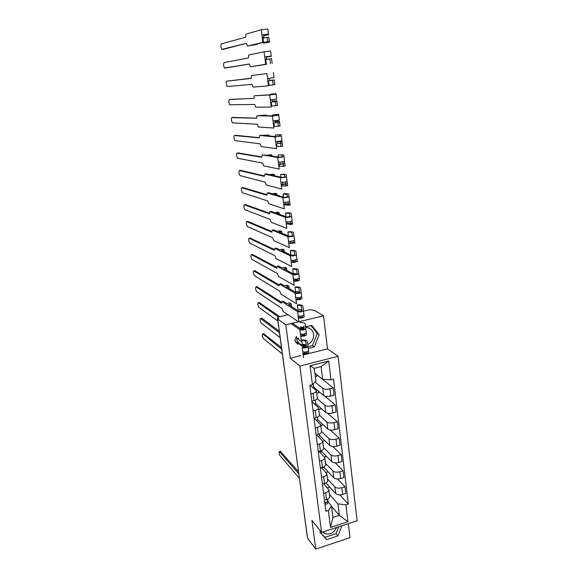 <?xml version="1.0" encoding="UTF-8"?>
<svg xmlns="http://www.w3.org/2000/svg" width="578" height="578" viewBox="0 0 578 578"><rect width="100%" height="100%" fill="white"/><g stroke="black" fill="none" stroke-linecap="round" stroke-linejoin="round"><path stroke-width="0.87" d="M336.634 527.461C333.788 533.111 329.763 535.105 324.561 533.451L322.791 532.006M303.262 334.214L302.265 335.587M301.694 336.194L300.806 336.952M298.681 338.173L296.695 338.722M305.581 327.488C310.054 327.589 312.734 329.865 313.616 334.322C313.854 338.932 311.889 342.321 307.727 344.502M305.899 345.088C300.871 345.637 297.793 343.426 296.659 338.47L296.608 336.671M298.544 321.794L285.785 324.822L277.693 319.056L307.604 538.299L315.776 549.1L311.925 520.323L321.585 532.403L357.117 520.735L338.101 356.265L327.473 348.874L323.536 315.855L314.577 310.415L313.514 310.661L312.163 309.844L309.194 309.808L303.515 311.13M315.776 549.1L349.993 537.648L348.324 523.625M302.149 328.412L303.855 327.769M285.785 324.822L290.257 358.252L299.881 366.055L321.585 532.403M288.075 314.735L278.943 316.874L277.426 317.763L277.707 319.056L278.784 318.803L277.556 317.936M323.536 315.855L298.848 321.722M325.927 482.941L335.71 493.605C337.285 494.92 339.589 495.194 342.624 494.421L345.789 493.424L344.994 486.734L341.822 487.724C338.78 488.489 336.468 488.222 334.886 486.929L327.48 478.981M323.716 483.772L328.831 489.725C328.933 490.982 327.878 491.994 325.674 492.767L326.527 499.493C328.723 498.72 329.771 497.694 329.67 496.423L328.853 489.898M326.527 499.493L324.46 500.143M337.559 478.974L344.994 486.734M325.941 472.493L328.109 471.836M325.674 492.767L323.601 493.41M321.621 467.92L323.767 467.27L333.759 477.775C335.341 479.039 337.66 479.292 340.717 478.533L343.903 477.551L343.094 470.774L339.9 471.749C336.837 472.508 334.518 472.262 332.928 471.019L325.522 463.361M322.423 484.169L324.504 483.533C326.714 482.767 327.777 481.77 327.675 480.535L326.845 473.924M335.233 462.877L343.094 470.774M324.475 456.945L326.462 456.353M321.397 467.681L326.83 473.758C326.924 474.971 325.862 475.961 323.637 476.713L321.556 477.349M319.836 452.213L321.794 451.642L331.794 461.743C333.376 462.964 335.71 463.195 338.78 462.443L341.988 461.475L341.172 454.619L337.957 455.572C334.872 456.324 332.538 456.1 330.948 454.9L323.543 447.538M320.356 467.992L322.452 467.364C324.684 466.612 325.754 465.644 325.66 464.445L324.822 457.74M332.827 446.563L341.172 454.619M322.755 441.281L324.749 440.617M319.02 451.382L324.8 457.581C324.887 458.759 323.817 459.712 321.578 460.456L319.475 461.085M318.052 436.311L319.793 435.812L329.8 445.515C331.389 446.678 333.73 446.895 336.822 446.151L340.059 445.197L339.228 438.247L335.991 439.193C332.885 439.93 330.537 439.728 328.947 438.586L321.534 431.52M318.268 451.606L320.378 450.985C322.625 450.248 323.702 449.308 323.615 448.152L322.762 441.354M330.32 430.018L339.228 438.247M320.776 425.495L322.791 424.924L322.726 424.389M316.585 434.88L322.748 441.202C322.827 442.336 321.744 443.261 319.49 443.991L317.373 444.612M316.267 420.213L317.77 419.787L327.777 429.071C329.366 430.191 331.721 430.379 334.843 429.642L338.094 428.71L337.256 421.673L333.997 422.597C330.869 423.327 328.506 423.147 326.917 422.056L319.461 415.271M316.144 435.01L318.276 434.396C320.537 433.673 321.628 432.763 321.549 431.65L320.682 424.758M327.683 413.227L337.256 421.673M318.774 409.513L320.804 408.949L320.682 407.952M314.078 418.169L320.667 424.606C320.739 425.697 319.648 426.6 317.373 427.315L315.241 427.922M314.49 403.899L315.725 403.567L325.732 412.425C327.329 413.48 329.691 413.653 332.834 412.93L336.114 412.013L335.262 404.882L331.974 405.792C328.824 406.507 326.454 406.348 324.858 405.315L317.206 398.69M313.999 418.19L316.144 417.591C318.42 416.89 319.526 416.001 319.453 414.939L318.572 407.945M324.843 396.132L335.262 404.882M316.744 393.329L318.789 392.78L318.608 391.306M311.882 401.58L318.557 407.801C318.63 408.848 317.517 409.715 315.234 410.416L313.081 411.009M312.727 387.383L313.644 387.137L323.658 395.554C325.255 396.559 327.632 396.71 330.797 395.995L334.098 395.099L333.239 387.874L329.93 388.763C326.758 389.471 324.374 389.334 322.777 388.351L315.046 382M311.824 401.154L313.984 400.568C316.282 399.882 317.394 399.022 317.329 398.004L316.441 390.909M316.52 374.566L333.239 387.874M315.328 376.784L316.751 376.408L316.506 374.443M310.241 385.288L316.419 390.771C316.484 391.776 315.364 392.614 313.059 393.3L310.899 393.878M313.644 387.137L313.233 383.879M315.725 403.567L315.285 400.12M317.77 419.787L317.438 417.135M319.793 435.812L319.555 433.926M321.794 451.642L321.65 450.508M323.767 467.27L323.716 466.872M331.562 506.509L339.337 515.374L337.928 503.879L329.417 494.421M328.174 502.159L327.769 498.987M327.589 501.494L331.49 505.931L332.928 517.447L339.337 515.374L347.92 521.688L330.5 527.396L328.362 510.49L331.49 505.931M314.873 373.15L322.676 379.356L321.108 366.575L314.266 368.345L315.87 381.148L312.431 384.71L309.815 385.403L325.884 511.277L328.362 510.49M312.431 384.71L310.039 365.795L328.738 360.99L330.977 379.789L322.676 379.356M337.928 503.879L345.911 504.869L348.346 504.088L333.549 379.103L330.977 379.789M345.911 504.869L347.92 521.688M338.101 356.265L299.881 366.055M320.4 530.922L319.887 532.215L326.714 539.621L337.863 535.914L341.938 525.72M327.473 348.874L303.132 355.008M300.733 355.607L290.257 358.252M296.377 336.504L294.773 340.68L297.735 344.329M308.233 348.426L314.403 346.887L319.121 334.72L311.744 325.421L305.502 326.924M303.349 327.444L299.744 328.304M339.813 494.862L348.346 504.088M327.43 487.854L329.763 487.131M330.5 527.396L332.928 517.447M321.108 366.575L328.738 360.99M314.266 368.345L310.039 365.795M319.974 531.998L324.908 537.352L335.999 533.682L338.759 526.76M335.999 533.682L337.863 535.914M324.908 537.352L326.714 539.621M308.009 346.67L312.532 345.543L317.221 333.441L310.993 325.602M317.221 333.441L319.121 334.72M312.532 345.543L314.403 346.887M327.307 499.204L327.516 500.88C327.451 501.82 326.548 502.441 324.793 502.73M280.287 451.295L298.523 471.771M326.209 502.369L324.915 503.669M327.524 500.974L327.733 502.6C327.668 503.539 326.765 504.161 325.009 504.45M298.826 473.974L279.391 451.555C278.762 452.169 279.008 453.593 280.128 455.84L299.426 478.353M263.597 333.694L281.493 347.588M281.71 349.177L262.708 333.911C261.95 334.655 262.166 336.172 263.366 338.455L282.367 353.989M294.802 340.724L303.638 347.284L306.434 346.771L305.776 341.598C305.473 340.81 304.158 340.413 301.839 340.399L302.28 339.864C305.242 339.878 306.918 340.384 307.315 341.388L308.002 346.569C306.745 347.934 304.801 348.296 302.186 347.645L302.713 351.735C305.329 352.399 307.265 352.038 308.515 350.658L308.002 346.569M306.282 345.586C305.95 344.806 304.635 344.409 302.352 344.394L301.839 340.399M307.07 351.756L307.193 352.782L304.411 353.303L304.259 352.125M279.47 332.726L260.512 318.435L261.798 318.131L279.261 331.223M302.626 346.533L306.239 347.06M302.597 346.28L303.038 345.738L306.347 346.092M308.515 350.738L308.76 352.587C307.51 353.974 305.574 354.336 302.959 353.664L302.713 351.735M260.512 318.435C259.739 319.208 259.956 320.739 261.162 323.015L280.135 337.603M304.411 353.303L302.959 353.664L303.479 357.739M292.425 323.246L301.355 329.417L304.165 328.911L303.782 325.876M300.119 326.996C302.41 326.989 303.725 327.35 304.057 328.087M300.047 322.437C303.024 322.43 304.707 322.892 305.097 323.832L305.74 328.709C304.469 330.009 302.511 330.363 299.881 329.771L290.994 323.586M305.74 328.709L306.261 332.856C304.996 334.163 303.045 334.525 300.416 333.918L299.881 329.771M304.801 333.903L304.938 335.002L302.135 335.515L301.976 334.272M259.197 302.561L279.86 316.657M300.603 328.904L303.602 329.359M300.452 328.795L300.813 328.383L304.136 328.694M306.268 332.935L306.513 334.806C305.242 336.129 303.298 336.483 300.668 335.876L300.416 333.918M278.502 316.99L258.272 302.771C257.506 303.587 257.723 305.133 258.922 307.395L277.866 321.007M302.135 335.515L300.668 335.876L301.196 340.001M281.378 303.277L256.011 286.919C255.252 287.779 255.462 289.34 256.646 291.587L282.086 308.544L283.169 311.434L298.884 322.025L297.554 311.658L281.883 301.572L281.378 303.277M281.883 301.572L283.299 301.254L286.804 303.493L289.549 302.865L291.218 303.92L288.458 304.555L299.028 311.311L301.861 310.812L301.29 306.253C300.986 305.567 299.671 305.235 297.323 305.263L297.778 304.787C300.777 304.743 302.46 305.17 302.843 306.044L303.45 310.61C302.157 311.838 300.192 312.185 297.554 311.658M301.803 310.35C301.47 309.671 300.155 309.338 297.851 309.367L297.323 305.263M303.45 310.61L303.985 314.808C302.691 316.05 300.726 316.404 298.089 315.863M302.496 315.805L302.648 316.99L299.823 317.495L299.657 316.18M256.964 286.71L281.341 302.171M302.576 316.404L302.106 315.913M299.014 311.304L300.372 311.434M298.436 310.935L301.716 311.029M303.977 314.887L304.23 316.787C302.944 318.037 300.986 318.391 298.349 317.842L299.823 317.495M291.218 303.92L291.413 305.394L290.207 305.668M279.037 285.85L253.72 270.88C252.962 271.79 253.178 273.358 254.349 275.598L279.752 291.182L280.821 294.043L296.543 303.804L295.185 293.299L279.535 284.065L279.037 285.85M279.535 284.065L280.959 283.755L284.463 285.807L287.23 285.192L288.899 286.161L286.117 286.775L296.68 292.959L299.534 292.468L298.999 288.227C298.703 287.591 297.381 287.302 295.026 287.353L295.488 286.898C298.494 286.833 300.184 287.208 300.567 288.017L301.131 292.258C299.816 293.422 297.836 293.761 295.185 293.299M299.52 292.381C299.187 291.753 297.865 291.457 295.56 291.507L295.026 287.353M301.131 292.258L301.665 296.521C300.358 297.692 298.385 298.038 295.734 297.554M300.17 297.46L300.329 298.725L297.482 299.223L297.309 297.843M254.71 270.67L278.993 284.817M300.3 298.515L298.804 297.742M296.738 292.988L298.248 293.032M301.665 296.593L301.918 298.523C300.618 299.707 298.638 300.054 295.994 299.563L297.482 299.223M288.899 286.161L289.094 287.649L288.017 287.887M276.667 268.192L251.408 254.66C250.657 255.606 250.859 257.188 252.022 259.421L277.389 273.589L278.444 276.429L294.166 285.337L292.793 274.687L277.158 266.335L276.667 268.192M277.158 266.335L278.596 266.032L282.093 267.889L284.882 267.289L286.551 268.163L283.747 268.763L294.296 274.362L297.171 273.871L296.68 269.962C296.391 269.377 295.062 269.124 292.692 269.196L293.162 268.777C296.189 268.676 297.88 269.008 298.255 269.753L298.775 273.661C297.446 274.745 295.452 275.085 292.793 274.687M297.099 274.001L293.234 273.408L292.692 269.196M298.775 273.661L299.325 277.982C297.995 279.08 296.008 279.42 293.349 279.008M297.807 278.871L297.973 280.214L295.112 280.706L294.925 279.246M252.427 254.45L276.609 267.246M297.952 280.294L294.961 279.571M299.317 278.054L299.577 280.012C298.255 281.118 296.268 281.464 293.61 281.038L295.112 280.706M286.551 268.163L286.746 269.673L285.828 269.868M274.261 250.303L249.06 238.237C248.316 239.234 248.518 240.831 249.674 243.049L274.998 255.772L276.031 258.59L291.753 266.617L290.366 255.823L274.752 248.374L274.261 250.303M274.752 248.374L276.197 248.078L279.687 249.732L282.498 249.154L284.166 249.927L281.341 250.512L291.883 255.505L294.773 255.021L294.325 251.452C294.043 250.924 292.706 250.7 290.329 250.801L290.806 250.404C293.848 250.281 295.546 250.563 295.914 251.242L296.391 254.811C295.04 255.816 293.032 256.155 290.366 255.823M290.871 255.028L290.329 250.801M290.951 255.064L294.318 255.332M296.391 254.811L296.947 259.182C295.596 260.208 293.595 260.548 290.929 260.194M295.409 260.021L295.589 261.451L292.706 261.942L292.511 260.403M250.115 238.028L274.203 249.443M295.322 261.697L292.62 261.299M297.034 261.531L297.265 261.885L297.193 261.343M296.94 259.255L297.208 261.249C295.864 262.282 293.855 262.614 291.196 262.26L292.706 261.942M284.166 249.927L284.369 251.459L283.654 251.603M271.833 232.183L246.69 221.627C245.953 222.66 246.149 224.278 247.29 226.482L272.578 237.724L273.705 240.585L289.311 247.637L287.902 236.691L272.31 230.174L271.833 232.183M272.31 230.174L273.77 229.885L277.259 231.33L280.084 230.774L281.753 231.453L278.907 232.016L289.434 236.388L292.345 235.911L291.941 232.688C291.659 232.212 290.329 232.038 287.931 232.154L288.415 231.792C291.471 231.641 293.183 231.872 293.537 232.479L293.978 235.701C292.605 236.626 290.582 236.958 287.902 236.691M288.422 235.969L287.931 232.154M289.679 236.438L290.344 236.453M293.978 235.701L294.534 240.13C293.169 241.077 291.146 241.409 288.473 241.127M292.981 240.91L293.176 242.428L290.264 242.912L290.062 241.293M247.781 221.417L271.768 231.417M293.306 243.425L292.894 243.085M292.056 242.883L290.25 242.789M294.18 242.717L294.903 243.259L294.787 242.312L294.896 243.215M294.527 240.202L294.802 242.225C293.436 243.179 291.42 243.511 288.74 243.222L290.264 242.912M281.753 231.453L281.956 232.999L281.5 233.093M269.362 213.817L244.292 204.814C243.555 205.891 243.757 207.531 244.884 209.72L270.121 219.438L271.255 222.284L286.833 228.397L285.409 217.299L269.839 211.736L269.362 213.817M269.839 211.736L271.313 211.454L274.788 212.69L277.642 212.148L279.304 212.726L276.436 213.275L286.948 216.996L289.881 216.533L289.52 213.672C289.253 213.253 287.909 213.116 285.503 213.253L285.994 212.928C289.072 212.747 290.785 212.921 291.131 213.455L291.522 216.316C290.134 217.169 288.09 217.494 285.409 217.299M285.937 216.642L285.503 213.253M291.522 216.316L292.092 220.818C290.705 221.677 288.668 222.01 285.987 221.793M290.524 221.533L290.72 223.144L287.793 223.614L287.577 221.923M245.419 204.605L269.305 213.159M290.907 224.553L290.792 223.657L290.915 224.589L288.314 224.018M290.799 223.729L292.519 224.38L292.345 223.014L292.511 224.343M292.085 220.883L292.36 222.935C290.98 223.809 288.942 224.134 286.255 223.917L287.793 223.614M279.304 212.726L279.391 214.322M266.87 195.212L241.857 187.792C241.134 188.919 241.329 190.574 242.442 192.756L267.628 200.906L268.77 203.738L284.325 208.882L282.873 197.625L267.339 193.045L266.87 195.212M267.339 193.045L268.821 192.777L272.289 193.796L275.164 193.269L276.826 193.746L273.936 194.273L284.427 197.344L287.382 196.881L287.078 194.418L283.039 194.1L283.545 193.803C286.637 193.587 288.35 193.717 288.697 194.179L289.036 196.665C287.627 197.43 285.568 197.748 282.873 197.625M283.422 197.047L283.039 194.1M289.036 196.665L289.614 201.223C288.205 202.011 286.153 202.329 283.458 202.192M288.032 201.96L288.234 203.586L285.286 204.048L285.055 202.271M243.027 187.59L266.812 194.656M288.473 205.421L288.299 204.034L288.473 205.421C288.205 205.031 286.861 204.908 284.448 205.06L284.369 204.431M288.386 204.699L290.098 205.248L289.867 203.442L290.091 205.212M289.6 201.289L289.889 203.377C288.48 204.164 286.435 204.489 283.74 204.337L285.286 204.048M276.826 193.746L277.014 195.176M264.334 176.362L239.4 170.568C238.678 171.745 238.873 173.414 239.978 175.589L265.114 182.128L266.248 184.946L281.775 189.093L280.308 177.684L264.796 174.108L264.334 176.362M264.796 174.108L266.292 173.848L269.76 174.643L272.657 174.137L274.312 174.505L271.4 175.018L281.869 177.403L284.853 176.955L284.593 174.845L281.053 174.419C284.166 174.173 285.886 174.245 286.218 174.628L286.522 176.738C285.084 177.417 283.01 177.728 280.308 177.684M280.865 177.179L280.547 174.679M286.522 176.738L287.1 181.362C285.676 182.063 283.61 182.373 280.901 182.308M285.546 182.359L285.72 183.753L282.743 184.209L282.505 182.345M240.607 170.366L264.291 175.914M286.009 186.029L285.77 184.136L286.016 186.058L281.977 185.791L281.818 184.555M285.929 185.408L287.642 185.841L287.36 183.602L287.634 185.813M287.085 181.42L287.382 183.537C285.951 184.245 283.885 184.563 281.183 184.49L282.743 184.209M274.312 174.505L274.471 175.719M261.769 157.259L236.915 153.134C236.2 154.355 236.388 156.046 237.479 158.206L262.556 163.104L263.698 165.9L279.196 169.029L277.7 157.454L262.231 154.918L261.769 157.259M262.231 154.918L267.188 155.229L270.107 154.745L271.761 155.005L268.828 155.496L279.282 157.187L282.281 156.739L282.071 155.027L278.018 154.991L283.711 154.803L283.964 156.522C282.505 157.115 280.417 157.426 277.7 157.454M278.278 157.021L278.018 154.991M283.964 156.522L284.557 161.211C283.104 161.826 281.024 162.136 278.307 162.143M282.895 161.746L283.162 163.639L280.164 164.087L279.918 162.136M238.158 152.932L261.733 156.927M283.509 166.363L283.206 163.957L283.516 166.385L279.463 166.254L279.225 164.398M282.931 161.789L283.018 162.483M284.26 161.407L284.831 163.422C283.386 164.044 281.305 164.354 278.589 164.354L280.164 164.087M283.444 165.843L285.156 166.175L284.817 163.473L285.149 166.146M271.761 155.005L271.891 155.988M259.168 137.889L234.393 135.483C233.685 136.755 233.873 138.467 234.95 140.62L259.963 143.814L261.111 146.595L276.573 148.676L275.063 136.928L259.623 135.462L259.168 137.889M259.623 135.462L267.527 135.086L269.175 135.23L266.22 135.7L276.652 136.675L279.68 136.242L279.514 134.927L275.453 135.028L281.168 134.71L281.37 136.018L275.063 136.928M275.655 136.581L275.453 135.028M281.37 136.018L281.97 140.779L275.677 141.689M277.303 141.747L280.388 141.783L280.568 143.236L277.548 143.676L277.288 141.639M235.679 135.288L259.146 137.68M280.98 146.429L280.605 143.489L280.98 146.444L276.92 146.451L276.602 143.951M280.388 141.783L280.46 142.333M278.834 141.466L282.042 141.567L282.252 143.019L277.548 143.676M280.922 146.01L282.635 146.227L282.23 143.062L282.628 146.205M269.175 135.23L269.276 135.989M256.538 118.259L231.843 117.616C231.142 118.931 231.33 120.665 232.392 122.811L257.34 124.27L258.489 127.03L273.914 128.027L272.382 116.113L256.979 115.745L256.538 118.259M256.979 115.745L264.912 115.152L266.559 115.188L263.575 115.636L273.986 115.875L277.035 115.441L276.927 114.545L272.852 114.784L278.596 114.321L278.74 115.224L272.382 116.113M272.989 115.846L272.852 114.784M278.74 115.224L279.347 120.051L273.004 120.947M274.716 121.59L277.816 121.51L277.939 122.543L274.897 122.977L274.622 120.845M233.165 117.421L256.524 118.172M278.408 126.206L277.967 122.724L278.415 126.221L274.34 126.365L273.936 123.201M274.709 121.481L279.47 121.279L279.636 122.319L274.897 122.977M278.372 125.903L280.077 126.004L279.615 122.348L280.07 125.99M266.559 115.188L266.624 115.701M253.865 98.361L229.256 99.524C228.57 100.89 228.751 102.646 229.806 104.784L254.681 104.452L255.83 107.19L271.219 107.082L269.666 94.994L254.298 95.753L253.865 98.361M254.298 95.753L271.284 94.763L274.355 94.344L274.297 93.867L270.215 94.25L275.981 93.65L276.067 94.12L269.666 94.994M270.287 94.814L270.215 94.25M276.067 94.12L276.689 99.019L270.294 99.893M272.101 101.143L275.2 100.926L275.273 101.547L272.202 101.966L271.92 99.741M230.629 99.329L253.865 98.397M275.294 101.656L275.807 105.709L271.725 105.998L271.226 102.162M272.094 101.078L276.869 100.702L276.978 101.323L272.202 101.966M275.778 105.507L277.476 105.492L276.956 101.345M251.155 78.189L226.641 81.202C225.962 82.625 226.143 84.402 227.183 86.534L251.986 84.359L253.135 87.083L268.481 85.826L266.906 73.558L251.582 75.487L251.155 78.189M251.582 75.487L266.906 73.558M273.358 72.712L273.986 77.676L267.549 78.536M269.442 80.407L272.549 80.06L269.471 80.66L269.175 78.333M226.641 81.202L251.177 78.355M273.163 84.901L272.57 80.277L273.163 84.901L269.066 85.342L268.488 80.804M269.442 80.393L274.283 80.017L269.471 80.66M273.148 84.822L274.846 84.684L274.261 80.024L274.846 84.677M266.458 57.099L271.263 56.341L270.612 50.98L264.11 51.81L248.829 54.932L248.432 57.93L223.997 62.655C223.318 64.129 223.498 65.928 224.531 68.052L249.248 63.992L250.404 66.694L266.35 64.209M266.451 57.07L269.514 56.254L264.753 56.861L264.11 51.81M271.248 56.023L264.753 56.861L265.064 59.238L266.704 59.028L266.4 56.651M249.255 64.057L224.777 68.146M266.35 64.165L265.75 59.52L269.861 58.884L270.461 63.616L269.854 58.891M266.379 64.396L250.404 66.694M269.861 58.956L271.559 58.66L272.159 63.414L271.552 58.667M263.727 35.778L268.539 34.832L267.824 28.929L261.263 29.745L246.04 34.095L245.65 37.194L221.316 43.863C220.644 45.395 220.818 47.215 221.844 49.332L246.474 43.336L223.498 49.26M246.503 43.538L247.637 46.016L255.664 44.651L257.289 44.268L254.226 44.636L264.543 42.18L267.679 41.782L267.759 42.396L263.647 43.14L263.554 42.411M263.713 35.699L266.826 35.056L266.725 34.283L261.928 34.868L261.263 29.745M268.474 34.051L261.928 34.868L262.239 37.281L263.893 37.086L263.582 34.673M263.532 42.252L263.012 38.191L267.13 37.404L267.672 41.674M263.647 43.14L269.464 42.172L269.42 41.551L262.889 42.375L247.637 46.016M267.152 37.606L268.842 37.18L269.391 41.544L268.835 37.187M322.777 388.351L323.658 395.554M324.858 405.315L325.732 412.425M326.917 422.056L327.777 429.071M328.947 438.586L329.8 445.515M330.948 454.9L331.794 461.743M332.928 471.019L333.759 477.775M334.886 486.929L335.71 493.605M315.234 410.416L316.144 417.591M317.373 427.315L318.276 434.396M319.49 443.991L320.378 450.985M321.578 460.456L322.452 467.364M323.637 476.713L324.504 483.533M313.059 393.3L313.984 400.568M331.974 405.792L332.834 412.93M333.997 422.597L334.843 429.642M335.991 439.193L336.822 446.151M337.957 455.572L338.78 462.443M339.9 471.749L340.717 478.533M341.822 487.724L342.624 494.421M329.93 388.763L330.797 395.995M279.535 451.693L280.749 451.346M262.723 333.918L264.002 333.614L262.708 333.911M258.272 302.771L259.573 302.475M256.011 286.919L257.318 286.63M253.72 270.88L255.035 270.605M251.408 254.66L252.731 254.385M249.06 238.237L250.397 237.977M246.69 221.627L248.034 221.367M244.292 204.814L245.643 204.561M241.857 187.792L243.222 187.554M239.4 170.568L240.773 170.337M236.915 153.134L238.295 152.91M234.393 135.483L235.781 135.266M231.843 117.616L233.237 117.406M229.256 99.524L230.665 99.322M265.707 64.259L265.064 59.238M262.889 42.375L262.239 37.281M222.104 49.433L223.549 49.26M324.561 533.451L323.268 531.847M302.048 342.003L297.374 338.592M284.116 366.799L277.426 317.763M307.207 536.03L301.355 492.499M279.391 451.555L280.605 451.208M306.029 343.549L305.776 341.598M301.506 307.973L301.29 306.253M299.202 289.824L298.999 288.227M296.861 271.436L296.68 269.962M294.498 252.796L294.325 251.452M297.251 261.834L297.193 261.35M292.092 233.902L291.941 232.688M289.657 214.749L289.52 213.672M287.194 195.328L287.071 194.389M284.694 175.64L284.593 174.845M282.151 155.67L282.071 155.027M279.579 135.418L279.514 134.927M277.859 121.893L277.808 121.503M275.8 105.702L275.287 101.656M277.476 105.478L276.949 101.345M267.665 41.674L267.123 37.411"/></g></svg>
